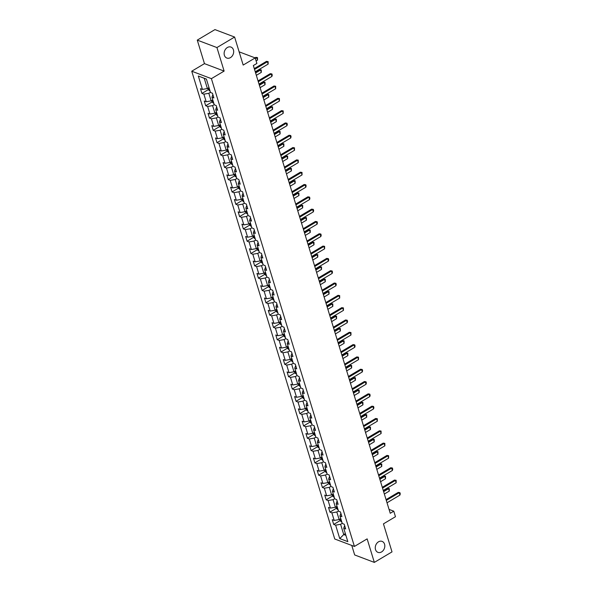 <?xml version="1.0" encoding="UTF-8"?>
<svg xmlns="http://www.w3.org/2000/svg" width="592" height="592" viewBox="0 0 592 592"><rect width="100%" height="100%" fill="white"/><g stroke="black" fill="none" stroke-linecap="round" stroke-linejoin="round"><path stroke-width="0.89" d="M378.488 541.828A5.868 4.603 -69.3 0 1 382.114 541.391A5.868 4.603 -69.3 0 1 384.807 546.305A5.868 4.603 -69.3 0 1 381.581 551.929A5.868 4.603 -69.3 0 1 377.955 552.366A5.868 4.603 -69.3 0 1 375.261 547.452A5.868 4.603 -69.3 0 1 378.488 541.828M227.365 47.515A5.868 4.603 -69.3 0 1 230.984 47.079A5.868 4.603 -69.3 0 1 233.677 51.992A5.868 4.603 -69.3 0 1 230.451 57.616A5.868 4.603 -69.3 0 1 226.832 58.053A5.868 4.603 -69.3 0 1 224.131 53.139A5.868 4.603 -69.3 0 1 227.365 47.515M351.766 545.447L354.675 554.956L374.336 562.4L392.008 551.885L383.446 523.861L395.463 516.712L393.776 511.185L389.048 509.394M191.734 71.21L334.754 539.001L354.416 546.446L211.396 78.655L191.734 71.21L204.462 63.64L224.124 71.084L216.931 47.56L197.269 40.115L204.462 63.64M197.269 40.115L214.948 29.6L234.61 37.044L243.179 65.068L255.196 57.912L239.131 51.837M216.931 47.56L234.61 37.044M344.64 525.615L343.723 528.234L345.661 528.967L344.218 524.231L342.272 523.491L339.956 515.913L341.902 516.653L340.452 511.917L338.513 511.177L336.197 503.6L338.136 504.34L336.685 499.596L334.746 498.864L332.43 491.286L334.369 492.019L332.919 487.283L330.98 486.55L328.664 478.972L330.602 479.705L329.159 474.969L327.213 474.236L324.897 466.659L326.836 467.391L325.393 462.655L323.454 461.923L321.138 454.345L323.077 455.078L321.626 450.342L319.687 449.609L317.371 442.032L319.31 442.764L317.86 438.028L315.921 437.296L313.605 429.718L315.543 430.451L314.093 425.715L312.154 424.982L309.838 417.397L311.777 418.137L310.334 413.401L308.395 412.661L306.071 405.083L308.018 405.823L306.567 401.087L304.628 400.347L302.312 392.77L304.251 393.502L302.801 388.766L300.862 388.034L298.546 380.456L300.484 381.189L299.034 376.453L297.095 375.72L294.779 368.143L296.718 368.875L295.275 364.139L293.329 363.407L291.012 355.829L292.951 356.562L291.508 351.826L289.569 351.093L287.253 343.515L289.192 344.248L287.742 339.512L285.803 338.779L283.487 331.202L285.425 331.934L283.975 327.198L282.036 326.466L279.72 318.888L281.659 319.621L280.208 314.885L278.27 314.145L275.953 306.567L277.892 307.307L276.449 302.571L274.51 301.831L272.187 294.254L274.133 294.994L272.683 290.25L270.744 289.518L268.428 281.94L270.366 282.673L268.916 277.937L266.977 277.204L264.661 269.626L266.6 270.359L265.149 265.623L263.211 264.89L260.894 257.313L262.833 258.045L261.39 253.309L259.451 252.577L257.128 244.999L259.074 245.732L257.624 240.996L255.685 240.263L253.369 232.686L255.307 233.418L253.857 228.682L251.918 227.95L249.602 220.372L251.541 221.105L250.09 216.369L248.152 215.636L245.835 208.051L247.774 208.791L246.331 204.055L244.385 203.315L242.069 195.737L244.008 196.477L242.565 191.741L240.626 191.001L238.31 183.424L240.248 184.156L238.798 179.42L236.859 178.688L234.543 171.11L236.482 171.843L235.031 167.107L233.093 166.374L230.776 158.797L232.715 159.529L231.265 154.793L229.326 154.061L227.01 146.483L228.949 147.216L227.506 142.48L225.567 141.747L223.243 134.169L225.189 134.902L223.739 130.166L221.8 129.433L219.484 121.856L221.423 122.588L219.972 117.852L218.034 117.12L215.717 109.542L217.656 110.275L216.206 105.539L214.267 104.799L211.951 97.221L213.89 97.961L212.447 93.225L210.5 92.485L206.401 79.069L198.32 76.013L204.24 78.292L207.378 88.548L209.006 87.586M343.723 528.234L347.83 541.65L339.749 538.594L335.649 525.171L333.703 524.438L340.067 520.649M198.32 76.013L202.427 89.429L200.488 88.696L201.931 93.432L203.877 94.165L206.194 101.743L204.255 101.01L205.698 105.746L207.637 106.479L209.953 114.056L208.014 113.324L209.464 118.06L211.403 118.792L213.719 126.37L211.781 125.637L213.231 130.373L215.17 131.113L217.486 138.691L215.547 137.951L216.998 142.687L218.936 143.427L221.253 151.004L219.314 150.264L220.757 155.008L222.696 155.74L225.019 163.318L223.073 162.585L224.523 167.321L226.462 168.054L228.778 175.632L226.84 174.899L228.29 179.635L230.229 180.368L232.545 187.945L230.606 187.213L232.057 191.949L233.995 192.681L236.312 200.259L234.373 199.526L235.816 204.262L237.762 204.995L240.078 212.572L238.139 211.84L239.582 216.576L241.521 217.308L243.837 224.886L241.899 224.153L243.349 228.889L245.288 229.622L247.604 237.207L245.665 236.467L247.116 241.203L249.054 241.943L251.371 249.521L249.432 248.781L250.882 253.517L252.821 254.257L255.137 261.834L253.198 261.102L254.641 265.838L256.58 266.57L258.896 274.148L256.958 273.415L258.408 278.151L260.347 278.884L262.663 286.461L260.724 285.729L262.175 290.465L264.113 291.197L266.43 298.775L264.491 298.042L265.941 302.778L267.88 303.511L270.196 311.089L268.257 310.356L269.7 315.092L271.639 315.825L273.963 323.402L272.017 322.67L273.467 327.406L275.406 328.138L277.722 335.716L275.783 334.983L277.234 339.719L279.172 340.452L281.489 348.037L279.55 347.297L281 352.033L282.939 352.773L285.255 360.35L283.316 359.61L284.759 364.346L286.706 365.086L289.022 372.664L287.083 371.931L288.526 376.667L290.465 377.4L292.781 384.978L290.842 384.245L292.293 388.981L294.231 389.714L296.548 397.291L294.609 396.559L296.059 401.295L297.998 402.027L300.314 409.605L298.375 408.872L299.826 413.608L301.765 414.341L304.081 421.918L302.142 421.186L303.585 425.922L305.524 426.654L307.847 434.232L305.901 433.499L307.352 438.235L309.29 438.968L311.607 446.553L309.668 445.813L311.118 450.549L313.057 451.289L315.373 458.867L313.434 458.127L314.885 462.863L316.824 463.603L319.14 471.18L317.201 470.448L318.644 475.184L320.59 475.916L322.906 483.494L320.96 482.761L322.411 487.497L324.349 488.23L326.666 495.807L324.727 495.075L326.177 499.811L328.116 500.543L330.432 508.121L328.493 507.388L329.944 512.124L331.883 512.857L334.199 520.435L332.26 519.702L333.703 524.438M255.196 57.912L256.884 63.44L253.346 65.542L390.239 513.286L393.776 511.185M339.956 515.913L340.874 513.301M340.777 518.592L339.149 519.561L336.833 511.984L338.461 511.014M334.199 520.435L339.149 519.561M331.883 512.857L336.833 511.984M336.197 503.6L337.107 500.987M337.011 506.278L335.39 507.24L333.067 499.663L334.695 498.701M330.432 508.121L335.39 507.24M328.116 500.543L333.067 499.663M332.43 491.286L333.348 488.674M333.244 493.965L331.624 494.927L329.307 487.349L330.928 486.387M326.666 495.807L331.624 494.927M324.349 488.23L329.307 487.349M328.664 478.972L329.581 476.36M329.485 481.651L327.857 482.613L325.541 475.036L327.169 474.074M322.906 483.494L327.857 482.613M320.59 475.916L325.541 475.036M324.897 466.659L325.815 464.047M325.718 469.33L324.09 470.3L321.774 462.722L323.402 461.753M319.14 471.18L324.09 470.3M316.824 463.603L321.774 462.722M321.138 454.345L322.048 451.733M321.952 457.017L320.324 457.986L318.008 450.408L319.636 449.439M315.373 458.867L320.324 457.986M313.057 451.289L318.008 450.408M317.371 442.032L318.289 439.412M318.185 444.703L316.565 445.672L314.248 438.095L315.869 437.125M311.607 446.553L316.565 445.672M309.29 438.968L314.248 438.095M313.605 429.718L314.522 427.098M314.426 432.389L312.798 433.359L310.482 425.781L312.102 424.812M307.847 434.232L312.798 433.359M305.524 426.654L310.482 425.781M309.838 417.397L310.756 414.785M310.659 420.076L309.031 421.045L306.715 413.468L308.343 412.498M304.081 421.918L309.031 421.045M301.765 414.341L306.715 413.468M306.071 405.083L306.989 402.471M306.893 407.762L305.265 408.732L302.949 401.147L304.577 400.185M300.314 409.605L305.265 408.732M297.998 402.027L302.949 401.147M302.312 392.77L303.222 390.158M303.126 395.449L301.506 396.411L299.189 388.833L300.81 387.871M296.548 397.291L301.506 396.411M294.231 389.714L299.189 388.833M298.546 380.456L299.463 377.844M299.36 383.135L297.739 384.097L295.423 376.519L297.043 375.557M292.781 384.978L297.739 384.097M290.465 377.4L295.423 376.519M294.779 368.143L295.697 365.53M295.6 370.821L293.972 371.783L291.656 364.206L293.284 363.236M289.022 372.664L293.972 371.783M286.706 365.086L291.656 364.206M291.012 355.829L291.93 353.217M291.834 358.5L290.206 359.47L287.89 351.892L289.518 350.923M285.255 360.35L290.206 359.47M282.939 352.773L287.89 351.892M287.253 343.515L288.163 340.896M288.067 346.187L286.447 347.156L284.123 339.579L285.751 338.609M281.489 348.037L286.447 347.156M279.172 340.452L284.123 339.579M283.487 331.202L284.404 328.582M284.301 333.873L282.68 334.843L280.364 327.265L281.984 326.296M277.722 335.716L282.68 334.843M275.406 328.138L280.364 327.265M279.72 318.888L280.638 316.269M280.541 321.56L278.913 322.529L276.597 314.951L278.218 313.982M273.963 323.402L278.913 322.529M271.639 315.825L276.597 314.951M275.953 306.567L276.871 303.955M276.775 309.246L275.147 310.215L272.831 302.638L274.459 301.668M270.196 311.089L275.147 310.215M267.88 303.511L272.831 302.638M272.187 294.254L273.104 291.641M273.008 296.932L271.38 297.894L269.064 290.317L270.692 289.355M266.43 298.775L271.38 297.894M264.113 291.197L269.064 290.317M268.428 281.94L269.338 279.328M269.242 284.619L267.621 285.581L265.305 278.003L266.925 277.041M262.663 286.461L267.621 285.581M260.347 278.884L265.305 278.003M264.661 269.626L265.579 267.014M265.475 272.305L263.854 273.267L261.538 265.69L263.159 264.728M258.896 274.148L263.854 273.267M256.58 266.57L261.538 265.69M260.894 257.313L261.812 254.701M261.716 259.984L260.088 260.954L257.772 253.376L259.4 252.407M255.137 261.834L260.088 260.954M252.821 254.257L257.772 253.376M257.128 244.999L258.045 242.387M257.949 247.671L256.321 248.64L254.005 241.062L255.633 240.093M251.371 249.521L256.321 248.64M249.054 241.943L254.005 241.062M253.369 232.686L254.279 230.066M254.183 235.357L252.562 236.326L250.246 228.749L251.866 227.779M247.604 237.207L252.562 236.326M245.288 229.622L250.246 228.749M249.602 220.372L250.52 217.752M250.416 223.043L248.795 224.013L246.479 216.435L248.1 215.466M243.837 224.886L248.795 224.013M241.521 217.308L246.479 216.435M245.835 208.051L246.753 205.439M246.657 210.73L245.029 211.699L242.713 204.122L244.341 203.152M240.078 212.572L245.029 211.699M237.762 204.995L242.713 204.122M242.069 195.737L242.986 193.125M242.89 198.416L241.262 199.386L238.946 191.801L240.574 190.839M236.312 200.259L241.262 199.386M233.995 192.681L238.946 191.801M238.31 183.424L239.22 180.812M239.124 186.103L237.503 187.065L235.179 179.487L236.807 178.525M232.545 187.945L237.503 187.065M230.229 180.368L235.179 179.487M234.543 171.11L235.461 168.498M235.357 173.789L233.736 174.751L231.42 167.173L233.041 166.211M228.778 175.632L233.736 174.751M226.462 168.054L231.42 167.173M230.776 158.797L231.694 156.184M231.598 161.475L229.97 162.437L227.654 154.86L229.274 153.89M225.019 163.318L229.97 162.437M222.696 155.74L227.654 154.86M227.01 146.483L227.927 143.871M227.831 149.154L226.203 150.124L223.887 142.546L225.515 141.577M221.253 151.004L226.203 150.124M218.936 143.427L223.887 142.546M223.243 134.169L224.161 131.55M224.065 136.841L222.437 137.81L220.12 130.233L221.748 129.263M217.486 138.691L222.437 137.81M215.17 131.113L220.12 130.233M219.484 121.856L220.394 119.236M220.298 124.527L218.677 125.497L216.361 117.919L217.982 116.95M213.719 126.37L218.677 125.497M211.403 118.792L216.361 117.919M215.717 109.542L216.635 106.923M216.531 112.214L214.911 113.183L212.595 105.605L214.215 104.636M209.953 114.056L214.911 113.183M207.637 106.479L212.595 105.605M211.951 97.221L212.868 94.609M212.772 99.9L211.144 100.869L208.828 93.292L210.456 92.322M206.194 101.743L211.144 100.869M203.877 94.165L208.828 93.292M202.427 89.429L207.378 88.548M224.124 71.084L211.396 78.655M374.336 562.4L367.144 538.875L354.416 546.446M206.416 79.113L204.24 78.292M345.365 533.592L343.737 534.554L345.906 535.375M342.228 523.328L340.6 524.297L343.737 534.554L339.749 538.594M335.649 525.171L340.6 524.297M201.931 93.432L208.295 89.644M205.698 105.746L212.062 101.957M209.464 118.06L215.828 114.278M213.231 130.373L219.595 126.592M216.998 142.687L223.354 138.905M220.757 155.008L227.121 151.219M224.523 167.321L230.887 163.533M228.29 179.635L234.654 175.846M232.057 191.949L238.421 188.16M235.816 204.262L242.18 200.473M239.582 216.576L245.946 212.787M243.349 228.889L249.713 225.108M247.116 241.203L253.48 237.422M250.882 253.517L257.239 249.735M254.641 265.838L261.005 262.049M258.408 278.151L264.772 274.362M262.175 290.465L268.539 286.676M265.941 302.778L272.298 298.99M269.7 315.092L276.064 311.303M273.467 327.406L279.831 323.624M277.234 339.719L283.598 335.938M281 352.033L287.364 348.251M284.759 364.346L291.123 360.565M288.526 376.667L294.89 372.879M292.293 388.981L298.657 385.192M296.059 401.295L302.423 397.506M299.826 413.608L306.182 409.819M303.585 425.922L309.949 422.133M307.352 438.235L313.716 434.454M311.118 450.549L317.482 446.768M314.885 462.863L321.249 459.081M318.644 475.184L325.008 471.395M322.411 487.497L328.775 483.708M326.177 499.811L332.541 496.022M329.944 512.124L336.308 508.336M254.53 69.405L267.429 61.723L266.474 61.361L268.132 61.62L268.154 64.091L255.256 71.773M254.286 68.613L266.474 61.361M268.154 64.091L267.429 61.723L268.132 61.62M207.844 88.275L208.243 89.599L209.546 90.791A2.427 1.058 -17 0 0 210.012 90.887M209.575 89.385L209.094 88.474M256.114 60.909L257.527 60.073L256.802 57.705L255.389 58.541M255.848 57.343L257.505 57.594L255.848 57.343L255.004 57.846M257.505 57.594L257.527 60.073M258.297 81.718L271.195 74.037L270.241 73.682L271.898 73.933L272.261 75.117L271.92 76.412L259.015 84.086M258.053 80.926L270.241 73.682M271.92 76.412L271.195 74.037L271.898 73.933M262.056 94.032L274.962 86.358L274 85.995L275.665 86.247L275.687 88.726L262.781 96.4M261.819 93.24L274 85.995M275.687 88.726L274.962 86.358L275.665 86.247M211.603 100.596L212.01 101.913L213.312 103.104A2.427 1.058 -17 0 0 213.779 103.2M213.342 101.706L212.861 100.788M256.343 75.332L261.294 72.387L260.569 70.019L255.618 72.964M259.607 69.656L261.264 69.908L259.607 69.656L255.374 72.172M261.264 69.908L261.294 72.387M215.37 112.909L215.777 114.226L217.079 115.418A2.427 1.058 -17 0 0 217.545 115.514M216.82 113.072L217.109 114.019M260.103 87.646L265.053 84.7L264.328 82.332L259.385 85.278M263.373 81.97L265.031 82.229L263.373 81.97L259.141 84.486M265.031 82.229L265.053 84.7M265.823 106.345L278.721 98.672L277.766 98.309L279.424 98.561L279.446 101.04L266.548 108.713M265.586 105.554L277.766 98.309M279.446 101.04L278.721 98.672L279.424 98.561M269.589 118.659L282.488 110.985L281.533 110.623L283.191 110.882L283.213 113.353L270.315 121.027M269.345 117.875L281.533 110.623M283.213 113.353L282.488 110.985L283.191 110.882M273.356 130.973L286.254 123.299L285.3 122.936L286.957 123.195L287.32 124.379L286.979 125.667L274.074 133.341M273.112 130.188L285.3 122.936M286.979 125.667L286.254 123.299L286.957 123.195M219.136 125.223L219.543 126.54L220.846 127.731A2.427 1.058 -17 0 0 221.312 127.828M220.579 125.386L220.868 126.333M263.869 99.959L268.82 97.014L268.095 94.646L263.144 97.591M267.14 94.283L268.798 94.542L267.14 94.283L262.907 96.799M268.798 94.542L268.82 97.014M222.903 137.536L223.302 138.854L224.612 140.045A2.427 1.058 -17 0 0 225.071 140.141M224.634 138.646L224.161 137.729M267.636 112.273L272.586 109.328L271.861 106.96L266.911 109.905M270.907 106.597L272.564 106.856L270.907 106.597L266.674 109.12M272.564 106.856L272.586 109.328M226.669 149.85L227.069 151.167L228.371 152.359A2.427 1.058 -17 0 0 228.838 152.455M228.401 150.96L227.92 150.042M271.402 124.586L276.353 121.641L275.628 119.273L270.677 122.218M274.666 118.911L276.331 119.17L274.666 118.911L270.433 121.434M276.331 119.17L276.353 121.641M230.429 162.164L230.836 163.481L232.138 164.672A2.427 1.058 -17 0 0 232.604 164.776M231.879 162.326L232.168 163.274M275.169 136.9L280.112 133.955L279.394 131.587L274.444 134.532M278.432 131.224L280.09 131.483L278.432 131.224L274.2 133.748M280.09 131.483L280.112 133.955M234.195 174.477L234.602 175.802L235.905 176.993A2.427 1.058 -17 0 0 236.371 177.089M235.638 174.64L235.934 175.587M278.928 149.214L283.879 146.268L283.154 143.9L278.203 146.846M282.199 143.545L283.857 143.797L282.199 143.545L277.966 146.061M283.857 143.797L283.879 146.268M237.962 186.791L238.361 188.115L239.671 189.307A2.427 1.058 -17 0 0 240.13 189.403M239.693 187.901L239.22 186.991M282.695 161.527L287.645 158.589L286.92 156.221L281.97 159.159M285.966 155.859L287.623 156.11L285.966 155.859L281.733 158.375M287.623 156.11L287.645 158.589M241.728 199.104L242.128 200.429L243.43 201.62A2.427 1.058 -17 0 0 243.897 201.717M243.46 200.222L242.979 199.304M286.461 173.848L291.412 170.903L290.687 168.535L285.736 171.48M289.732 168.172L291.39 168.424L289.732 168.172L285.492 170.688M291.39 168.424L291.412 170.903M245.488 211.425L245.895 212.743L247.197 213.934A2.427 1.058 -17 0 0 247.663 214.03M246.938 211.588L247.227 212.535M290.228 186.162L295.171 183.217L294.453 180.849L289.503 183.794M293.491 180.486L295.149 180.745L293.491 180.486L289.259 183.002M295.149 180.745L295.171 183.217M249.254 223.739L249.661 225.056L250.964 226.248A2.427 1.058 -17 0 0 251.43 226.344M250.697 223.902L250.993 224.849M293.987 198.475L298.938 195.53L298.213 193.162L293.269 196.107M297.258 192.8L298.916 193.059L297.258 192.8L293.025 195.316M298.916 193.059L298.938 195.53M253.021 236.053L253.42 237.37L254.73 238.561A2.427 1.058 -17 0 0 255.196 238.657M254.752 237.163L254.279 236.245M297.754 210.789L302.704 207.844L301.979 205.476L297.029 208.421M301.025 205.113L302.682 205.372L301.025 205.113L296.792 207.629M302.682 205.372L302.704 207.844M256.787 248.366L257.187 249.683L258.497 250.875A2.427 1.058 -17 0 0 258.956 250.971M258.519 249.476L258.038 248.559M301.52 223.103L306.471 220.157L305.746 217.789L300.795 220.735M304.791 217.427L306.449 217.686L304.791 217.427L300.558 219.95M306.449 217.686L306.471 220.157M260.547 260.68L260.954 261.997L262.256 263.188A2.427 1.058 -17 0 0 262.722 263.292M261.997 260.843L262.286 261.79M305.287 235.416L310.238 232.471L309.512 230.103L304.562 233.048M308.55 229.74L310.215 229.999L308.55 229.74L304.318 232.264M310.215 229.999L310.238 232.471M264.313 272.993L264.72 274.318L266.023 275.509A2.427 1.058 -17 0 0 266.489 275.606M265.764 273.156L266.052 274.103M309.054 247.73L313.997 244.785L313.272 242.417L308.328 245.362M312.317 242.054L313.975 242.313L312.317 242.054L308.084 244.577M313.975 242.313L313.997 244.785M268.08 285.307L268.487 286.632L269.789 287.823A2.427 1.058 -17 0 0 270.255 287.919M269.811 286.417L269.338 285.507M312.813 260.043L317.763 257.106L317.038 254.73L312.088 257.675M316.084 254.375L317.741 254.627L316.084 254.375L311.851 256.891M317.741 254.627L317.763 257.106M271.846 297.621L272.246 298.945L273.556 300.137A2.427 1.058 -17 0 0 274.015 300.233M273.578 298.731L273.104 297.82M316.579 272.364L321.53 269.419L320.805 267.051L315.854 269.996M319.85 266.689L321.508 266.94L319.85 266.689L315.617 269.205M321.508 266.94L321.53 269.419M275.613 309.942L276.013 311.259L277.315 312.45A2.427 1.058 -17 0 0 277.781 312.546M277.056 310.104L277.345 311.052M320.346 284.678L325.297 281.733L324.571 279.365L319.621 282.31M323.617 279.002L325.274 279.254L323.617 279.002L319.377 281.518M325.274 279.254L325.297 281.733M279.372 322.255L279.779 323.572L281.082 324.764A2.427 1.058 -17 0 0 281.548 324.86M280.823 322.418L281.111 323.365M324.113 296.992L329.056 294.046L328.338 291.678L323.387 294.624M327.376 291.316L329.034 291.575L327.376 291.316L323.143 293.832M329.034 291.575L329.056 294.046M283.139 334.569L283.546 335.886L284.848 337.077A2.427 1.058 -17 0 0 285.314 337.174M284.878 335.679L284.397 334.761M327.872 309.305L332.822 306.36L332.097 303.992L327.154 306.937M331.143 303.629L332.8 303.888L331.143 303.629L326.91 306.145M332.8 303.888L332.822 306.36M286.905 346.882L287.305 348.2L288.615 349.391A2.427 1.058 -17 0 0 289.074 349.487M288.637 347.992L288.163 347.075M331.638 321.619L336.589 318.674L335.864 316.306L330.913 319.251M334.909 315.943L336.567 316.202L334.909 315.943L330.676 318.466M336.567 316.202L336.589 318.674M277.115 143.286L290.021 135.612L289.066 135.25L290.724 135.509L291.086 136.693L290.746 137.98L277.84 145.654M276.878 142.502L289.066 135.25M290.746 137.98L290.021 135.612L290.724 135.509M280.882 155.6L293.787 147.926L292.825 147.563L294.483 147.822L294.505 150.294L281.607 157.968M280.645 154.815L292.825 147.563M294.505 150.294L293.787 147.926L294.483 147.822M284.648 167.921L297.547 160.24L296.592 159.877L298.25 160.136L298.272 162.608L285.374 170.289M284.404 167.129L296.592 159.877M298.272 162.608L297.547 160.24L298.25 160.136M288.415 180.234L301.313 172.553L300.359 172.191L302.016 172.45L302.038 174.921L289.14 182.602M288.171 179.443L300.359 172.191M302.038 174.921L301.313 172.553L302.016 172.45M292.182 192.548L305.08 184.874L304.125 184.512L305.783 184.763L306.145 185.947L305.805 187.242L292.899 194.916M291.937 191.756L304.125 184.512M305.805 187.242L305.08 184.874L305.783 184.763M295.941 204.862L308.846 197.188L307.884 196.825L309.542 197.077L309.905 198.261L309.572 199.556L296.666 207.23M295.704 204.07L307.884 196.825M309.572 199.556L308.846 197.188L309.542 197.077M299.707 217.175L312.606 209.501L311.651 209.139L313.309 209.398L313.671 210.582L313.331 211.869L300.433 219.543M299.471 216.391L311.651 209.139M313.331 211.869L312.606 209.501L313.309 209.398M303.474 229.489L316.372 221.815L315.418 221.452L317.075 221.711L317.438 222.895L317.097 224.183L304.199 231.857M303.23 228.704L315.418 221.452M317.097 224.183L316.372 221.815L317.075 221.711M307.241 241.802L320.139 234.129L319.184 233.766L320.842 234.025L321.204 235.209L320.864 236.497L307.958 244.17M306.996 241.018L319.184 233.766M320.864 236.497L320.139 234.129L320.842 234.025M311 254.116L323.905 246.442L322.943 246.08L324.608 246.339L324.631 248.81L311.725 256.484M310.763 253.332L322.943 246.08M324.631 248.81L323.905 246.442L324.608 246.339M314.766 266.43L327.672 258.756L326.71 258.393L328.368 258.652L328.73 259.836L328.39 261.124L315.492 268.805M314.53 265.645L326.71 258.393M328.39 261.124L327.672 258.756L328.368 258.652M318.533 278.751L331.431 271.069L330.477 270.707L332.134 270.966L332.497 272.15L332.156 273.437L319.258 281.119M318.289 277.959L330.477 270.707M332.156 273.437L331.431 271.069L332.134 270.966M322.3 291.064L335.198 283.383L334.243 283.028L335.901 283.279L336.263 284.463L335.923 285.758L323.025 293.432M322.055 290.272L334.243 283.028M335.923 285.758L335.198 283.383L335.901 283.279M326.059 303.378L338.964 295.704L338.01 295.341L339.667 295.593L339.69 298.072L326.784 305.746M325.822 302.586L338.01 295.341M339.69 298.072L338.964 295.704L339.667 295.593M329.825 315.691L342.731 308.018L341.769 307.655L343.427 307.907L343.449 310.386L330.551 318.059M329.589 314.9L341.769 307.655M343.449 310.386L342.731 308.018L343.427 307.907M333.592 328.005L346.49 320.331L345.536 319.969L347.193 320.228L347.556 321.412L347.215 322.699L334.317 330.373M333.348 327.221L345.536 319.969M347.215 322.699L346.49 320.331L347.193 320.228M337.359 340.319L350.257 332.645L349.302 332.282L350.96 332.541L350.982 335.013L338.084 342.687M337.114 339.534L349.302 332.282M350.982 335.013L350.257 332.645L350.96 332.541M341.125 352.632L354.023 344.958L353.069 344.596L354.726 344.855L355.089 346.039L354.749 347.326L341.843 355M340.881 351.848L353.069 344.596M354.749 347.326L354.023 344.958L354.726 344.855M344.884 364.946L357.79 357.272L356.828 356.909L358.493 357.168L358.515 359.64L345.61 367.314M344.648 364.161L356.828 356.909M358.515 359.64L357.79 357.272L358.493 357.168M348.651 377.267L361.549 369.586L360.595 369.223L362.252 369.482L362.615 370.666L362.274 371.954L349.376 379.635M348.414 376.475L360.595 369.223M362.274 371.954L361.549 369.586L362.252 369.482M352.418 389.58L365.316 381.899L364.361 381.537L366.019 381.796L366.381 382.98L366.041 384.267L353.143 391.948M352.173 388.789L364.361 381.537M366.041 384.267L365.316 381.899L366.019 381.796M356.184 401.894L369.082 394.22L368.128 393.858L369.785 394.109L370.148 395.293L369.808 396.588L356.902 404.262M355.94 401.102L368.128 393.858M369.808 396.588L369.082 394.22L369.785 394.109M359.943 414.208L372.849 406.534L371.894 406.171L373.552 406.423L373.915 407.607L373.574 408.902L360.669 416.576M359.707 413.416L371.894 406.171M373.574 408.902L372.849 406.534L373.552 406.423M363.71 426.521L376.616 418.847L375.654 418.485L377.311 418.736L377.333 421.215L364.435 428.889M363.473 425.737L375.654 418.485M377.333 421.215L376.616 418.847L377.311 418.736M367.477 438.835L380.375 431.161L379.42 430.798L381.078 431.057L381.1 433.529L368.202 441.203M367.232 438.05L379.42 430.798M381.1 433.529L380.375 431.161L381.078 431.057M290.672 359.196L291.072 360.513L292.374 361.705A2.427 1.058 -17 0 0 292.84 361.801M292.115 359.359L292.404 360.306M335.405 333.932L340.356 330.987L339.63 328.619L334.68 331.564M338.676 328.257L340.333 328.516L338.676 328.257L334.443 330.78M340.333 328.516L340.356 330.987M294.431 371.51L294.838 372.827L296.141 374.018A2.427 1.058 -17 0 0 296.607 374.122M295.882 371.672L296.17 372.62M339.172 346.246L344.115 343.301L343.397 340.933L338.446 343.878M342.435 340.57L344.093 340.829L342.435 340.57L338.202 343.094M344.093 340.829L344.115 343.301M298.198 383.823L298.605 385.148L299.907 386.339A2.427 1.058 -17 0 0 300.373 386.435M299.648 383.986L299.937 384.933M342.931 358.56L347.881 355.614L347.156 353.246L342.213 356.192M346.202 352.884L347.859 353.143L346.202 352.884L341.969 355.407M347.859 353.143L347.881 355.614M301.964 396.137L302.364 397.461L303.674 398.653A2.427 1.058 -17 0 0 304.14 398.749M303.696 397.247L303.222 396.337M346.697 370.873L351.648 367.935L350.923 365.567L345.972 368.505M349.968 365.205L351.626 365.456L349.968 365.205L345.735 367.721M351.626 365.456L351.648 367.935M305.731 408.45L306.131 409.775L307.44 410.966A2.427 1.058 -17 0 0 307.899 411.063M307.174 408.621L307.463 409.568M350.464 383.194L355.415 380.249L354.689 377.881L349.739 380.826M353.735 377.518L355.392 377.77L353.735 377.518L349.502 380.034M355.392 377.77L355.415 380.249M309.49 420.771L309.897 422.089L311.2 423.28A2.427 1.058 -17 0 0 311.666 423.376M310.941 420.934L311.229 421.881M354.231 395.508L359.181 392.563L358.456 390.195L353.505 393.14M357.494 389.832L359.159 390.091L357.494 389.832L353.261 392.348M359.159 390.091L359.181 392.563M313.257 433.085L313.664 434.402L314.966 435.594A2.427 1.058 -17 0 0 315.432 435.69M314.707 433.248L314.996 434.195M357.997 407.821L362.94 404.876L362.223 402.508L357.272 405.453M361.261 402.146L362.918 402.405L361.261 402.146L357.028 404.662M362.918 402.405L362.94 404.876M317.023 445.399L317.43 446.716L318.733 447.907A2.427 1.058 -17 0 0 319.199 448.003M318.762 446.509L318.281 445.591M361.756 420.135L366.707 417.19L365.982 414.822L361.031 417.767M365.027 414.459L366.685 414.718L365.027 414.459L360.794 416.975M366.685 414.718L366.707 417.19M320.79 457.712L321.19 459.029L322.499 460.221A2.427 1.058 -17 0 0 322.958 460.317M322.233 457.875L322.522 458.822M365.523 432.449L370.474 429.503L369.748 427.135L364.798 430.081M368.794 426.773L370.451 427.032L368.794 426.773L364.561 429.296M370.451 427.032L370.474 429.503M371.243 451.148L384.141 443.475L383.187 443.112L384.844 443.371L384.867 445.843L371.968 453.516M370.999 450.364L383.187 443.112M384.867 445.843L384.141 443.475L384.844 443.371M324.557 470.026L324.956 471.343L326.259 472.534A2.427 1.058 -17 0 0 326.725 472.638M326 470.189L326.288 471.136M369.29 444.762L374.24 441.817L373.515 439.449L368.564 442.394M372.56 439.086L374.218 439.345L372.56 439.086L368.32 441.61M374.218 439.345L374.24 441.817M375.002 463.462L387.908 455.788L386.953 455.426L388.611 455.685L388.633 458.156L375.728 465.83M374.766 462.678L386.953 455.426M388.633 458.156L387.908 455.788L388.611 455.685M328.316 482.339L328.723 483.664L330.025 484.855A2.427 1.058 -17 0 0 330.491 484.952M329.766 482.502L330.055 483.449M373.056 457.076L377.999 454.131L377.282 451.763L372.331 454.708M376.32 451.4L377.977 451.659L376.32 451.4L372.087 453.923M377.977 451.659L377.999 454.131M378.769 475.776L391.675 468.102L390.713 467.739L392.37 467.998L392.733 469.182L392.392 470.47L379.494 478.151M378.532 474.991L390.713 467.739M392.392 470.47L391.675 468.102L392.37 467.998M332.082 494.653L332.489 495.978L333.792 497.169A2.427 1.058 -17 0 0 334.258 497.265M333.821 495.763L333.34 494.853M376.815 469.389L381.766 466.452L381.041 464.076L376.098 467.021M380.086 463.721L381.744 463.973L380.086 463.721L375.853 466.237M381.744 463.973L381.766 466.452M382.536 488.097L395.434 480.415L394.479 480.053L396.137 480.312L396.159 482.783L383.261 490.465M382.291 487.305L394.479 480.053M396.159 482.783L395.434 480.415L396.137 480.312M335.849 506.967L336.249 508.291L337.558 509.483A2.427 1.058 -17 0 0 338.025 509.579M337.292 507.129L337.581 508.077M380.582 481.71L385.533 478.765L384.807 476.397L379.857 479.342M383.853 476.035L385.51 476.286L383.853 476.035L379.62 478.551M385.51 476.286L385.533 478.765M386.302 500.41L399.2 492.729L398.246 492.374L399.903 492.625L400.266 493.809L399.926 495.104L387.027 502.778M386.058 499.618L398.246 492.374M399.926 495.104L399.2 492.729L399.903 492.625M339.616 519.288L340.015 520.605L341.318 521.796A2.427 1.058 -17 0 0 341.784 521.892M341.059 519.45L341.347 520.398M384.349 494.024L389.299 491.079L388.574 488.711L383.623 491.656M387.619 488.348L389.277 488.6L387.619 488.348L383.387 490.864M389.277 488.6L389.299 491.079M208.613 87.816L209.516 90.761M212.38 100.129L213.283 103.075M216.147 112.443L217.049 115.388M219.913 124.757L220.809 127.702M223.68 137.078L224.575 140.015M227.439 149.391L228.342 152.329M231.206 161.705L232.108 164.643M234.972 174.018L235.868 176.964M238.739 186.332L239.634 189.277M242.498 198.646L243.401 201.591M246.265 210.959L247.167 213.904M250.031 223.273L250.934 226.218M253.798 235.586L254.693 238.532M257.557 247.907L258.46 250.845M261.324 260.221L262.226 263.159M265.09 272.535L265.993 275.48M268.857 284.848L269.752 287.793M272.623 297.162L273.519 300.107M276.383 309.475L277.285 312.421M280.149 321.789L281.052 324.734M283.916 334.103L284.811 337.048M287.682 346.424L288.578 349.361M291.442 358.737L292.344 361.675M295.208 371.051L296.111 373.989M298.975 383.364L299.878 386.31M302.741 395.678L303.637 398.623M306.501 407.992L307.403 410.937M310.267 420.305L311.17 423.25M314.034 432.619L314.937 435.564M317.8 444.932L318.696 447.878M321.567 457.253L322.462 460.191M325.326 469.567L326.229 472.505M329.093 481.881L329.996 484.826M332.859 494.194L333.755 497.139M336.626 506.508L337.521 509.453M340.385 518.821L341.288 521.767"/></g></svg>

